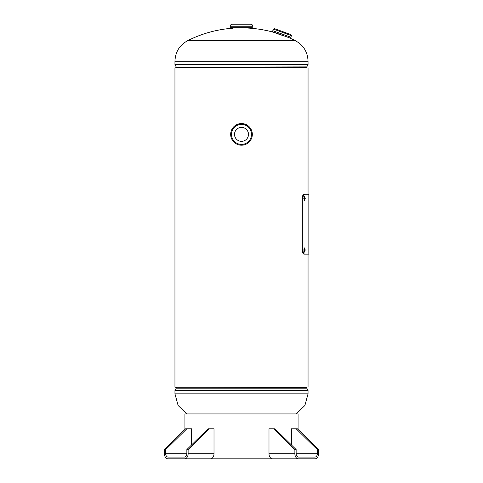 <?xml version="1.0" encoding="UTF-8"?>
<svg xmlns="http://www.w3.org/2000/svg" width="483" height="483" viewBox="0 0 483 483"><rect width="100%" height="100%" fill="white"/><g stroke="black" fill="none" stroke-linecap="round" stroke-linejoin="round"><path stroke-width="0.72" d="M306.759 67.819L174.949 67.819L174.949 387.257L174.949 67.819M306.759 387.257L174.949 387.257M290.47 38.356A119.79 119.79 0 0 1 294.739 40.373L188.261 40.373C179.779 44.75 175.341 51.711 174.949 61.244L174.949 64.571L308.051 64.571L308.051 61.244L174.949 61.244M234.515 24.15L241.5 24.15L231.484 24.15L230.687 24.947L252.313 24.947L252.325 26.227L241.5 26.227L252.301 26.227L252.114 27.887L241.5 27.887A119.79 119.79 0 0 1 273.414 32.222M232.347 28.237A119.79 119.79 0 0 0 188.261 40.373M241.5 127.385A6.985 6.985 0 0 0 234.515 134.371A6.985 6.985 0 0 0 241.5 141.356A6.985 6.985 0 0 0 248.485 134.371A6.985 6.985 0 0 0 241.5 127.385M241.5 145.196A10.825 10.825 0 0 1 230.675 134.371A10.825 10.825 0 0 1 241.5 123.545A10.813 10.813 0 0 1 252.313 134.371A10.813 10.813 0 0 1 241.5 145.184A10.813 10.813 0 0 1 230.687 134.371A10.813 10.813 0 0 1 241.5 123.557A10.825 10.825 0 0 1 252.325 134.371A10.825 10.825 0 0 1 241.5 145.196M252.313 26.239L230.675 26.227L252.313 26.215M252.313 24.947L251.516 24.15L241.5 24.15M230.687 26.239L241.5 26.239L230.699 26.227L230.687 27.688L241.5 27.887M291.43 35.645L290.953 34.625L274.465 28.624L273.444 29.101L291.43 35.645L290.857 37.221L281.861 33.949L290.923 37.276L272.804 30.664L272.551 31.902L281.432 35.138M184.935 429.441L184.935 413.931L298.065 413.931L298.065 429.441M289.082 458.85L193.918 458.85M294.878 449.582L296.139 449.582L274.96 428.783L273.704 428.783L294.878 449.582L294.878 453.736L268.995 453.736A5.114 3.616 90 0 0 272.611 458.85L314.964 458.85A5.114 3.616 -90 0 0 318.575 453.736L318.575 449.582L297.401 428.783L291.43 428.783L291.43 444.958M273.704 428.783L268.995 428.783L268.995 453.736M296.139 449.582L296.139 453.736A3.327 2.355 -90 0 0 298.494 457.069L314.964 457.069A3.327 2.355 -90 0 0 317.313 453.736L317.313 449.582L318.575 449.582M317.313 449.582L296.139 428.783M293.785 458.85L298.494 458.85A5.114 3.616 -90 0 1 294.878 453.736M164.425 449.582L165.687 449.582L186.861 428.783L185.599 428.783L164.425 449.582L164.425 453.736A5.114 3.616 90 0 0 168.036 458.85L210.389 458.85A5.114 3.616 -90 0 0 214.005 453.736L214.005 428.783L208.04 428.783L186.861 449.582L188.122 449.582L209.296 428.783M186.861 428.783L191.57 428.783L191.57 444.958M165.687 449.582L165.687 453.736L186.861 453.736L186.861 449.582M184.506 458.85A5.114 3.616 90 0 0 188.122 453.736L188.122 449.582M165.687 453.736A3.327 2.355 90 0 0 168.036 457.069L184.506 457.069A3.327 2.355 90 0 0 186.861 453.736M304.157 251.794L304.489 250.001L304.157 248.208M303.771 250.001L304.538 252.078L305.25 250.001L304.544 247.924L303.771 250.001M304.157 200.222L304.489 198.422L304.157 196.629M303.771 198.422L304.538 200.505L305.25 198.422L304.544 196.346L303.771 198.422M308.848 254.161L304.006 254.161C302.913 253.877 302.286 252.211 302.129 249.168L302.129 199.256C302.28 196.225 302.907 194.558 304.006 194.263L308.848 194.263L308.848 254.161M304.755 254.161C303.65 253.877 303.016 252.211 302.859 249.168L302.129 249.168M302.859 249.168L302.859 199.256L302.129 199.256M302.859 199.256C303.01 196.225 303.644 194.558 304.755 194.263M186.734 413.931L178.112 405.478L174.949 393.832L308.051 393.832L308.051 390.512L174.949 390.512L176.192 388.175L306.808 388.175L308.051 390.512M306.651 387.257L306.651 387.885L176.192 388.175M176.349 67.819L176.349 67.197L306.651 67.197L308.051 64.571M176.349 67.197L306.808 66.902M241.5 123.557A10.813 10.813 0 0 1 252.313 134.371A10.813 10.813 0 0 1 241.5 145.184M241.5 124.354A10.016 10.016 0 0 1 251.516 134.371A10.016 10.016 0 0 1 241.5 144.387A10.016 10.016 0 0 1 231.484 134.371A10.016 10.016 0 0 1 241.5 124.354M252.313 27.688L230.687 27.688M290.923 37.276L290.567 38.248L272.43 31.649M272.786 30.67L281.855 33.973L272.853 30.683L273.444 29.101M317.313 453.736L296.139 453.736M188.122 453.736L214.005 453.736M308.051 387.257L308.051 254.161M308.051 194.263L308.051 67.819M296.266 413.931L304.888 405.478L308.051 393.832M176.349 387.257L176.349 387.885M174.949 393.832L174.949 390.512M294.739 40.373C303.221 44.75 307.659 51.711 308.051 61.244M306.651 67.819L306.651 67.197M176.192 66.902L174.949 64.571M232.347 28.292L231.949 27.887M230.687 24.947L230.687 26.215M250.653 28.292L251.051 27.887"/></g></svg>
